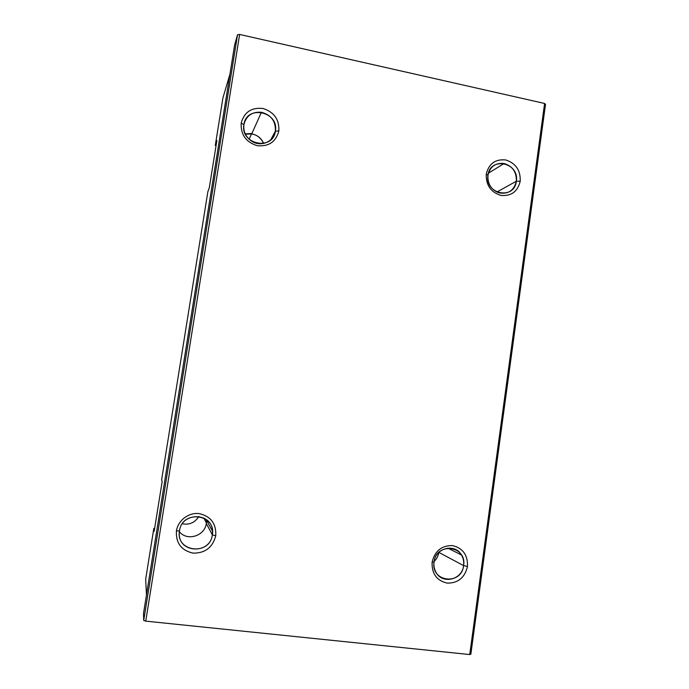 <?xml version="1.0" encoding="UTF-8"?>
<svg xmlns="http://www.w3.org/2000/svg" width="689" height="689" viewBox="0 0 689 689"><rect width="100%" height="100%" fill="white"/><g stroke="black" fill="none" stroke-linecap="round" stroke-linejoin="round"><path stroke-width="1.03" d="M516.319 181.25L520.221 181.181C520.617 170.321 515.794 163.25 505.752 159.969C495.357 158.918 488.863 163.629 486.262 174.11L487.958 175.359C489.982 156.162 519.644 162.492 516.319 181.25C516.69 172.069 512.616 166.152 504.081 163.5C495.425 162.664 490.051 166.617 487.958 175.359C487.493 183.929 491.154 189.759 498.948 192.825C508.198 194.427 513.994 190.569 516.319 181.25L496.838 192.024L516.319 181.25C514.459 200.361 484.651 194.315 487.958 175.359L486.262 174.11C485.866 185.074 490.732 192.171 500.851 195.4C511.247 196.348 517.706 191.611 520.221 181.181L516.319 181.25M212.341 534.871L215.76 535.741C216.38 523.735 210.886 516.354 199.276 513.615C188.786 512.203 178.02 520.298 176.41 530.926L179.484 530.857C182.129 509.515 216.475 513.899 212.341 534.871L212.505 531.21C212.178 512.22 181.698 511.729 179.484 530.857L179.286 533.286C178.244 553.25 210.188 554.611 212.341 534.871L206.304 523.442L212.341 534.871C209.904 556.101 175.368 552.061 179.484 530.857L176.41 530.926C175.79 543.053 181.345 550.459 193.058 553.129C205.115 553.258 212.686 547.462 215.76 535.741L212.341 534.871M206.424 519.644L206.304 523.442L206.424 519.644M203.772 517.973L206.381 522.882L203.772 517.973M206.898 520.875L206.864 519.997L206.898 520.875M463.594 565.591L467.469 566.487C467.909 555.084 462.896 548.117 452.449 545.585C441.623 545.43 434.837 550.959 432.106 562.164L434.053 561.983C436.215 541.7 467.099 545.645 463.594 565.591C464.076 561.742 463.361 558.202 461.441 554.972C454.921 542.984 435.405 547.876 434.053 561.983C433.596 565.505 434.165 568.804 435.758 571.87C441.873 584.746 462.293 580.035 463.594 565.591L438.841 552.397L463.594 565.591C461.604 585.762 430.565 582.136 434.053 561.983L432.106 562.164C431.667 573.679 436.714 580.672 447.256 583.135C458.082 583.187 464.825 577.64 467.469 566.487L463.594 565.591M275.367 131.168L278.847 130.962C279.407 119.559 274.127 112.074 263.009 108.492C251.468 107.26 244.19 112.135 241.184 123.124L243.915 124.623C246.386 104.487 279.269 111.497 275.367 131.168C275.841 121.247 271.19 114.951 261.415 112.273C252.062 111.584 246.223 115.7 243.915 124.623C243.174 131.616 245.801 137.171 251.795 141.279C260.976 147.343 274.101 141.65 275.367 131.168L270.708 139.884L275.367 131.168C273.085 151.21 240.022 144.518 243.915 124.623L241.184 123.124C240.616 134.631 245.947 142.149 257.161 145.672C268.701 146.791 275.927 141.882 278.847 130.962L275.367 131.168M245.405 134.243L251.726 133.881C257.359 135.001 261.346 138.188 263.689 143.45C259.787 135.759 253.69 132.693 245.405 134.243M245.232 133.881L251.683 133.485M434.13 561.449C436.697 558.994 438.247 555.989 438.798 552.44C438.247 555.989 436.697 558.994 434.13 561.449M198.854 516.44C194.944 522.641 189.441 525.087 182.327 523.786C189.441 525.087 194.944 522.641 198.854 516.44M179.373 531.71C187.063 541.563 204.917 535.999 206.304 523.442C204.917 535.999 187.063 541.563 179.373 531.71M207.863 191.731L209.31 187.701L216.889 140.487L215.295 145.439L216.036 145.801L215.295 145.439L216.889 140.487L209.31 187.701L207.863 191.731L161.639 479.733L162.156 481.559L161.639 479.733L207.863 191.731M154.181 531.262L162.156 481.559L154.181 531.262L153.819 528.42L154.181 531.262M208.156 521.211L207.604 522.184L208.156 521.211M154.637 528.403L153.819 528.42L145.689 579.104L146.464 594.986L145.689 579.104L153.819 528.42L154.637 528.403M545.507 104.383L470.845 654.223L545.507 104.383L544.603 103.471L239.626 34.45L237.533 34.734L143.717 620.444L145.749 621.134L239.626 34.45L145.749 621.134L469.743 654.55L544.603 103.471L469.743 654.55L470.845 654.223L469.743 654.55L145.749 621.134L143.717 620.444L237.533 34.734L234.604 45.061L143.493 613.52L234.604 45.061L237.533 34.734L239.626 34.45L544.603 103.471L545.507 104.383M229.954 74.111L222.917 97.941L215.295 145.439L222.917 97.941L229.954 74.111M278.847 130.962C275.927 141.882 268.701 146.791 257.161 145.672C245.947 142.149 240.616 134.631 241.184 123.124C244.19 112.135 251.468 107.26 263.009 108.492C274.127 112.074 279.407 119.559 278.847 130.962M467.469 566.487C464.825 577.64 458.082 583.187 447.256 583.135C436.714 580.672 431.667 573.679 432.106 562.164C434.837 550.959 441.623 545.43 452.449 545.585C462.896 548.117 467.909 555.084 467.469 566.487M215.76 535.741C212.686 547.462 205.115 553.258 193.058 553.129C181.345 550.459 175.79 543.053 176.41 530.926C178.02 520.298 188.786 512.203 199.276 513.615C210.886 516.354 216.38 523.735 215.76 535.741M520.221 181.181C517.706 191.611 511.247 196.348 500.851 195.4C490.732 192.171 485.866 185.074 486.262 174.11C488.863 163.629 495.357 158.918 505.752 159.969C515.794 163.25 520.617 170.321 520.221 181.181M143.493 613.52L143.717 620.444L143.493 613.52M504.081 163.5L488.415 173.206M212.505 531.21L206.459 520.074M461.441 554.972L447.807 548.099M261.415 112.273L251.726 133.881M251.519 133.855L249.117 139.238"/></g></svg>
